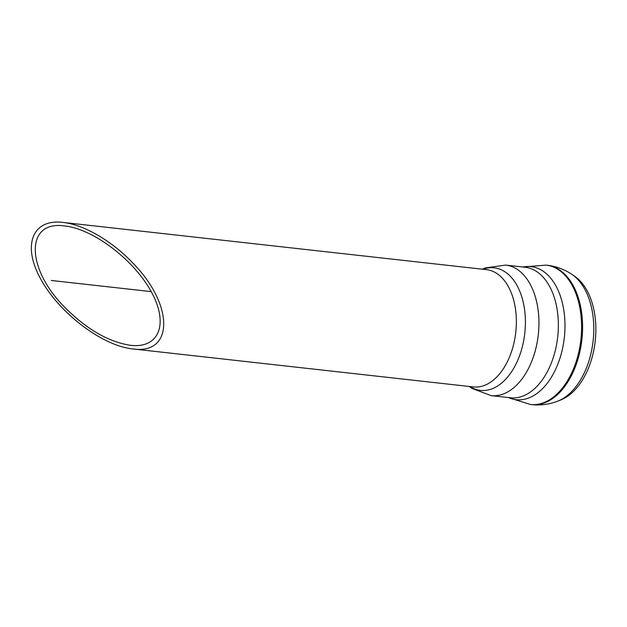 <?xml version="1.0" encoding="UTF-8"?>
<svg xmlns="http://www.w3.org/2000/svg" width="627" height="627" viewBox="0 0 627 627"><rect width="100%" height="100%" fill="white"/><g stroke="black" fill="none" stroke-linecap="round" stroke-linejoin="round"><path stroke-width="0.94" d="M132.587 262.776C174.126 304.636 174.071 355.117 132.501 348.894C102.256 345.759 59.291 313.132 40.857 279.305C21.976 245.439 32.243 218.745 62.763 222.389C83.657 224.552 111.708 240.784 132.587 262.776M64.652 307.214C86.604 329.269 108.557 341.966 130.526 345.312C159.313 348.753 169 323.571 151.193 291.618C133.802 259.711 93.266 228.926 64.738 225.971C25.511 220.101 25.464 267.721 64.652 307.214M571.902 274.399A66.948 40.943 -83.6 0 1 593.581 335.657A66.948 40.943 -83.6 0 1 564.151 397.816A66.948 40.943 -83.6 0 1 557.764 401.139L560.64 400.018A65.443 40.018 -83.6 0 0 566.886 396.773A65.443 40.018 -83.6 0 0 595.65 336.009A65.443 40.018 -83.6 0 0 574.465 276.123L571.902 274.399C564.371 269.336 556.078 266.271 547.042 265.221L546.054 265.111A70.13 42.887 -83.6 0 1 546.109 265.111L522.714 266.984M51.234 280.465L151.193 291.618M132.501 348.894L473.385 386.93A59.001 36.076 -83.6 0 0 514.877 305.427A59.001 36.076 -83.6 0 0 486.466 269.657L62.763 222.389M469.85 386.538A61.665 37.714 -83.6 0 0 524.783 333.298A61.665 37.714 -83.6 0 0 482.931 269.265M469.223 386.467L471.622 388.246L491.09 395.621A65.678 40.159 -83.6 0 0 509.869 390.621A65.678 40.159 -83.6 0 0 538.891 319.558A65.678 40.159 -83.6 0 0 505.652 265.08L485.039 267.988L482.304 269.195M491.09 395.621L510.503 397.792A65.678 40.159 -83.6 0 0 529.282 392.784A65.678 40.159 -83.6 0 0 558.304 321.722A65.678 40.159 -83.6 0 0 525.073 267.251L505.652 265.08M508.442 397.557A66.948 40.943 -83.6 0 0 564.308 337.71A66.948 40.943 -83.6 0 0 523.012 267.016M557.764 401.139C549.299 404.415 540.537 405.575 531.484 404.611L530.497 404.501A70.13 42.887 -83.6 0 0 530.552 404.509A70.13 42.887 -83.6 0 0 550.553 399.156A70.13 42.887 -83.6 0 0 581.542 323.32A70.13 42.887 -83.6 0 0 546.109 265.111M531.484 404.611A70.13 42.887 -83.6 0 0 551.541 399.266A70.13 42.887 -83.6 0 0 582.53 323.391A70.13 42.887 -83.6 0 0 547.042 265.221M530.552 404.509L508.144 397.526"/></g></svg>
